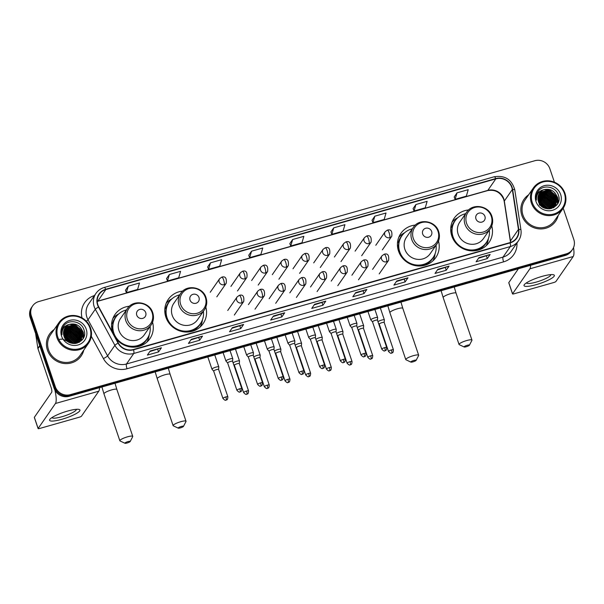 <?xml version="1.0" encoding="UTF-8"?>
<svg xmlns="http://www.w3.org/2000/svg" width="604" height="604" viewBox="0 0 604 604"><rect width="100%" height="100%" fill="white"/><g stroke="black" fill="none" stroke-linecap="round" stroke-linejoin="round"><path stroke-width="0.91" d="M468.659 209.935A21.238 20.174 34.7 0 0 454.148 218.271A21.238 20.174 34.7 0 0 451.8 235.99A21.238 20.174 34.7 0 0 468.923 250.569A21.238 20.174 34.7 0 0 489.051 242.461A21.238 20.174 34.7 0 0 491.762 225.941M415.386 225.058A21.238 20.174 34.7 0 0 400.875 233.393A21.238 20.174 34.7 0 0 398.527 251.113A21.238 20.174 34.7 0 0 415.65 265.692A21.238 20.174 34.7 0 0 435.786 257.583A21.238 20.174 34.7 0 0 438.489 241.064M182.733 291.098A21.238 20.174 34.7 0 0 168.214 299.441A21.238 20.174 34.7 0 0 165.873 317.153A21.238 20.174 34.7 0 0 182.997 331.739A21.238 20.174 34.7 0 0 203.125 323.631A21.238 20.174 34.7 0 0 205.836 307.111M129.46 306.22A21.238 20.174 34.7 0 0 114.949 314.563A21.238 20.174 34.7 0 0 112.601 332.276A21.238 20.174 34.7 0 0 112.744 332.676M115.817 338.346A21.238 20.174 34.7 0 0 149.852 338.753A21.238 20.174 34.7 0 0 152.563 322.234M554.419 182.204L549.851 168.712A12.02 11.416 34.7 0 0 534.857 160.724L38.769 301.555A12.02 11.416 34.7 0 0 32.669 305.881L31.529 307.527A12.02 11.416 34.7 0 0 30.2 317.553L54.149 388.312A12.02 11.416 34.7 0 0 69.143 396.299L565.231 255.469A12.02 11.416 34.7 0 0 571.331 251.143L571.905 250.32A12.02 11.416 34.7 0 1 565.805 254.646A12.02 11.416 34.7 0 0 571.905 250.32L572.471 249.497A12.02 11.416 34.7 0 0 573.8 239.471L563.207 208.191M32.669 305.881A12.02 11.416 34.7 0 0 31.34 315.907L55.289 386.666L54.722 387.489A12.02 11.416 34.7 0 0 69.709 395.477L565.805 254.646L69.709 395.477A12.02 11.416 34.7 0 1 54.722 387.489L30.774 316.73L54.722 387.489L54.149 388.312M32.095 306.704A12.02 11.416 34.7 0 0 30.774 316.73A12.02 11.416 34.7 0 1 32.095 306.704M554.011 206.515A16.029 15.221 34.7 0 0 553.762 205.888A16.029 15.221 34.7 0 1 554.011 206.515M553.641 205.602A16.029 15.221 34.7 0 0 553.045 204.394A16.029 15.221 34.7 0 1 553.641 205.602M552.728 203.835A16.029 15.221 34.7 0 0 552.071 202.816A16.029 15.221 34.7 0 1 552.728 203.835M551.376 201.902A16.029 15.221 34.7 0 0 550.78 201.2A16.029 15.221 34.7 0 1 551.376 201.902M548.825 199.365A16.029 15.221 34.7 0 0 545.918 197.485A16.029 15.221 34.7 0 1 548.825 199.365M543.57 196.511A16.029 15.221 34.7 0 0 540.656 195.832A16.029 15.221 34.7 0 1 543.57 196.511M540.089 195.764A16.029 15.221 34.7 0 0 538.934 195.688A16.029 15.221 34.7 0 1 540.089 195.764M536.858 195.764A16.029 15.221 34.7 0 0 536.314 195.832A16.029 15.221 34.7 0 1 536.858 195.764M79.577 341.192A16.029 15.221 34.7 0 0 79.335 340.565A16.029 15.221 34.7 0 1 79.577 341.192M79.207 340.279A16.029 15.221 34.7 0 0 78.618 339.078A16.029 15.221 34.7 0 1 79.207 340.279M78.301 338.512A16.029 15.221 34.7 0 0 77.644 337.5A16.029 15.221 34.7 0 1 78.301 338.512M76.95 336.579A16.029 15.221 34.7 0 0 76.346 335.877A16.029 15.221 34.7 0 1 76.95 336.579M74.398 334.042A16.029 15.221 34.7 0 0 71.491 332.162A16.029 15.221 34.7 0 1 74.398 334.042M69.143 331.188A16.029 15.221 34.7 0 0 66.221 330.509A16.029 15.221 34.7 0 1 69.143 331.188M65.655 330.441A16.029 15.221 34.7 0 0 64.507 330.365A16.029 15.221 34.7 0 1 65.655 330.441M62.431 330.441A16.029 15.221 34.7 0 0 61.887 330.509A16.029 15.221 34.7 0 1 62.431 330.441M47.422 350.116A19.23 18.271 34.7 0 0 62.937 363.329A19.23 18.271 34.7 0 0 81.162 355.983A19.23 18.271 34.7 0 0 83.797 350.071A19.23 18.271 34.7 0 1 81.162 355.983A19.23 18.271 34.7 0 1 62.937 363.329A19.23 18.271 34.7 0 1 47.422 350.116A19.23 18.271 34.7 0 1 49.551 334.072A19.23 18.271 34.7 0 0 47.422 350.116M521.856 215.439A19.23 18.271 34.7 0 0 537.364 228.652A19.23 18.271 34.7 0 0 555.589 221.306A19.23 18.271 34.7 0 0 558.224 215.394A19.23 18.271 34.7 0 1 555.589 221.306A19.23 18.271 34.7 0 1 537.364 228.652A19.23 18.271 34.7 0 1 521.856 215.439A19.23 18.271 34.7 0 1 523.978 199.396A19.23 18.271 34.7 0 0 521.856 215.439M97.878 304.899A12.82 12.178 -145.3 0 1 99.298 294.201A12.82 12.178 -145.3 0 1 105.798 289.588L495.801 178.875A12.82 12.178 -145.3 0 1 512.313 189.52L518.451 229.414A12.82 12.178 -145.3 0 1 516.518 237.984A12.82 12.178 -145.3 0 1 510.01 242.604L133.446 349.497A12.82 12.178 -145.3 0 1 118.339 342.997L98.762 306.915A12.82 12.178 -145.3 0 1 97.878 304.899M97.584 304.982A13.145 12.48 34.7 0 0 98.49 307.051L118.059 343.125A13.145 12.48 34.7 0 0 133.544 349.799L510.108 242.899A13.145 12.48 34.7 0 0 518.76 229.384L512.622 189.49A13.145 12.48 34.7 0 0 495.703 178.573L105.7 289.286A13.145 12.48 34.7 0 0 97.584 304.982M67.029 331.347A16.029 15.221 -145.3 0 1 77.108 337.968M77.629 338.738A16.029 15.221 -145.3 0 1 78.52 340.324M541.456 196.67A16.029 15.221 -145.3 0 1 551.543 203.291M552.064 204.061A16.029 15.221 -145.3 0 1 552.947 205.647M457.009 192.85L455.129 199.328L466.333 196.141L468.213 189.671L457.009 192.85L454.2 196.957M413.091 208.591L415.914 204.514L414.034 210.992L413.091 208.591M374.827 216.179L372.94 222.657L384.152 219.471L386.031 213.001L374.827 216.179L372.011 220.286M330.909 231.921L333.733 227.851L331.845 234.322L330.909 231.921M125.451 290.245L128.275 286.175L126.387 292.646L125.451 290.245M166.538 278.58L169.362 274.51L167.482 280.981L166.538 278.58M210.456 262.846L208.569 269.316L219.781 266.137L221.66 259.66L210.456 262.846L207.648 266.945M248.727 255.25L251.551 251.181L249.663 257.651L248.727 255.25M292.638 239.516L290.758 245.987L301.962 242.8L303.85 236.33L292.638 239.516L289.829 243.616M54.156 329.535A19.23 18.271 34.7 0 0 49.551 334.072A19.23 18.271 34.7 0 1 54.156 329.535M528.583 194.858A19.23 18.271 34.7 0 0 523.978 199.396L523.978 199.396A19.23 18.271 34.7 0 1 528.583 194.858M55.289 386.666A12.02 11.416 34.7 0 0 70.283 394.654L566.378 253.823A12.02 11.416 34.7 0 0 572.471 249.497M407.964 277.802L405.118 281.917L393.906 285.096L396.76 280.981L407.964 277.802A3.209 0.785 -105.8 0 1 407.851 277.9L396.7 281.064M449.059 266.137L446.205 270.252L435.001 273.431L437.847 269.316L449.059 266.137A3.209 0.785 -105.8 0 1 448.946 266.236L437.794 269.399M490.154 254.473L487.3 258.587L476.095 261.766L478.942 257.651L490.154 254.473A3.209 0.785 -105.8 0 1 490.033 254.571L478.889 257.734M284.688 312.797L281.841 316.911L270.63 320.09L273.484 315.975L284.688 312.797A3.209 0.785 -105.8 0 1 284.575 312.895L273.423 316.058M243.593 324.461L240.747 328.576L229.535 331.755L232.389 327.64L243.593 324.461A3.209 0.785 -105.8 0 1 243.48 324.559L232.336 327.723M202.506 336.126L199.652 340.241L188.448 343.419L191.294 339.312L202.506 336.126A3.209 0.785 -105.8 0 1 202.393 336.224L191.242 339.388M161.411 347.791L158.565 351.906L147.353 355.092L150.207 350.977L161.411 347.791A3.209 0.785 -105.8 0 1 161.298 347.889L150.147 351.052M366.87 289.467L364.023 293.582L352.819 296.76L355.665 292.646L366.87 289.467A3.209 0.785 -105.8 0 1 366.756 289.565L355.613 292.729M325.783 301.132L322.929 305.247L311.724 308.425L314.571 304.31L325.783 301.132A3.209 0.785 -105.8 0 1 325.669 301.23L314.518 304.393M414.034 210.992L425.239 207.806L427.126 201.336L415.914 204.514M249.663 257.651L260.868 254.473L262.755 247.995L251.551 251.181M167.482 280.981L178.686 277.802L180.573 271.324L169.362 274.51M126.387 292.646L137.591 289.467L139.479 282.989L128.275 286.175M331.845 234.322L343.057 231.136L344.937 224.665L333.733 227.851M322.929 305.247L322.053 302.664M314.163 304.907L325.669 301.23M364.023 293.582L363.147 291M355.258 293.242L366.756 289.565M158.565 351.906L157.689 349.323M149.8 351.566L161.298 347.889M199.652 340.241L198.776 337.659M190.887 339.901L202.393 336.224M240.747 328.576L239.871 325.994M231.981 328.236L243.48 324.559M281.841 316.911L280.966 314.329M273.076 316.572L284.575 312.895M487.3 258.587L486.424 256.005M478.534 258.24L490.033 254.571M446.205 270.252L445.329 267.67M437.439 269.913L448.946 266.236M405.118 281.917L404.242 279.335M396.352 281.577L407.851 277.9M290.758 245.987L289.814 243.586M208.569 269.316L207.633 266.915M372.94 222.657L372.004 220.256M455.129 199.328L454.185 196.927M61.91 419.289A16.029 3.08 -18.7 0 1 50.147 419.017A16.029 3.08 -18.7 0 1 67.618 411.06A16.029 3.08 -18.7 0 1 78.709 409.353A16.029 3.08 -18.7 0 1 76.648 413.347A16.029 3.08 -18.7 0 1 61.91 419.289M52.027 417.538A12.82 2.469 161.3 0 0 52.035 417.568A12.82 2.469 161.3 0 0 61.902 416.745A12.82 2.469 161.3 0 0 76.323 409.346A12.82 2.469 161.3 0 0 76.315 409.316M54.851 389.957A16.029 3.941 74.2 0 1 55.455 403.487L38.135 428.485A2.001 0.385 161.3 0 0 38.105 428.598A2.001 0.385 161.3 0 0 39.645 428.47L79.245 417.228A2.001 0.385 161.3 0 0 81.472 416.186L98.792 391.188L55.455 403.487M99.532 387.67A16.029 3.941 74.2 0 1 98.792 391.188M34.42 417.5A2.001 0.385 -18.7 0 1 34.322 417.424A2.001 0.385 -18.7 0 1 34.352 417.311L51.672 392.321A4.009 0.989 -105.8 0 0 51.129 387.564L37.946 348.621A2.001 1.903 -145.3 0 1 37.863 348.297L35.734 334.435A2.001 1.903 -145.3 0 1 35.727 333.876M89.973 328.123A17.229 16.368 34.7 0 0 68.486 316.67A17.229 16.368 34.7 0 0 57.848 337.243A17.229 16.368 34.7 0 0 79.328 348.697A17.229 16.368 34.7 0 0 89.973 328.123M90.577 328.115A18.029 17.131 34.7 0 0 76.036 315.733A18.029 17.131 34.7 0 0 58.943 322.619A18.029 17.131 34.7 0 0 56.957 337.666A18.029 17.131 34.7 0 0 71.499 350.048A18.029 17.131 34.7 0 0 88.584 343.155A18.029 17.131 34.7 0 0 90.577 328.115M82.076 339.984A18.029 17.131 34.7 0 0 81.85 339.395M81.54 338.663A18.029 17.131 34.7 0 0 81.344 338.232M81.246 338.044A18.029 17.131 34.7 0 0 80.838 337.258M80.642 336.919A18.029 17.131 34.7 0 0 79.728 335.499M79.23 334.835A18.029 17.131 34.7 0 0 69.332 328.251M68.599 328.07A18.029 17.131 34.7 0 0 67.097 327.791M66.75 327.745A18.029 17.131 34.7 0 0 65.995 327.662M63.956 327.61A18.029 17.131 34.7 0 0 62.778 327.685L67.406 324.899M58.943 322.619L50.54 334.759A18.029 17.131 34.7 0 0 48.546 349.799A18.029 17.131 34.7 0 0 63.088 362.181A18.029 17.131 34.7 0 0 80.173 355.295L88.584 343.155M64.016 336.224L66.666 336.556L73.975 343.563M63.737 335.25L67.376 335.522L74.654 342.43L74.941 343.54M63.79 335.484L67.195 335.779L74.481 342.687L74.715 343.555M63.571 334.367L68.086 334.495L75.372 341.403L75.794 343.427M63.601 334.578L67.912 334.752L75.19 341.66L75.591 343.472M63.488 333.536L68.803 333.468L76.081 340.377L76.557 343.2M63.503 333.74L68.622 333.725L75.9 340.633L76.376 343.261M63.48 332.759L69.513 332.442L76.791 339.35L77.259 342.921M63.48 332.955L69.339 332.698L76.617 339.607L77.093 342.997M63.533 332.026L70.23 331.407L77.508 338.316L77.908 342.611M63.518 332.208L70.049 331.664L77.327 338.58L77.75 342.695M63.639 331.324L70.94 330.38L78.218 337.289L78.512 342.264M63.609 331.498L70.759 330.637L78.044 337.545L78.361 342.355M63.79 330.66L71.65 329.354L78.935 336.262L79.064 341.887M79.018 342.053L78.882 342.483M63.745 330.826L71.476 329.61L78.754 336.519L78.928 341.985M78.89 342.151L78.769 342.536M63.979 330.026L72.367 328.327L79.645 335.235L79.585 341.487M79.532 341.637L79.35 342.091M63.926 330.184L72.186 328.584L79.464 335.492L79.456 341.592M79.403 341.743L79.23 342.196M64.213 329.422L73.076 327.293L80.355 334.201L80.06 341.056M80.045 341.343A16.429 15.606 34.7 0 0 80 341.207L79.788 341.63M64.152 329.565L72.903 327.549L80.181 334.465L79.947 341.169M79.887 341.313L79.683 341.751M64.485 328.84L73.794 326.266L81.072 333.174L80.506 340.603M80.43 340.747L80.196 341.154M80.121 341.29L79.864 341.683M64.417 328.984L73.612 326.522L80.891 333.431L80.4 340.724M80.324 340.86L80.098 341.275M80.022 341.411L79.683 341.94M64.794 328.282L65.285 327.715L74.503 325.239L81.782 332.147L80.913 340.127M80.83 340.263L78.95 342.445M64.711 328.417L74.322 325.496L81.608 332.404L80.815 340.248M80.732 340.384L79.2 342.317M70.185 324.205A10.019 9.513 34.7 0 0 65.104 327.806A10.019 9.513 34.7 0 0 63.994 336.164C67.618 349.203 88.72 342.815 84.077 330.199C81.827 321.056 68.32 318.648 63.586 326.19C61.902 328.81 61.374 331.679 61.985 334.797C61.751 328.923 64.485 325.397 70.185 324.205C75.983 323.231 80.083 325.533 82.499 331.12L81.283 339.622L80.438 340.679L75.643 343.472M65.051 327.881L65.813 326.945L75.039 324.469L82.318 331.377L81.11 339.878L77.131 343.155M66.599 340.429L69.234 342.347M65.111 338.58L71.438 343.2M65.353 338.95L71.015 343.08M64.424 337.304L65.949 337.583L72.842 343.472M64.56 337.598L65.776 337.84L72.525 343.427M64.1 336.481L66.485 336.813L73.711 343.548M61.578 336.186A13.22 12.563 34.7 0 0 78.067 344.975A13.22 12.563 34.7 0 0 86.236 329.188A13.22 12.563 34.7 0 0 69.747 320.392A13.22 12.563 34.7 0 0 61.578 336.186M59.351 339.335L62.522 339.086M62.688 339.093L70.321 342.838M80.317 327.338L83.314 332.283L83.873 336.904M79.607 328.372L82.786 333.937M82.967 334.692L83.103 338.542M78.897 329.399L82.076 334.963M82.25 335.718L82.438 337.047M78.18 330.426L81.359 335.99M81.54 336.753L81.729 338.074M61.751 331.672L62.136 331.513M63.699 331.022L64.537 330.856M65.262 330.773L71.34 331.77M64.552 331.8L70.63 332.804M70.102 324.431L73.809 324.816L82.74 333.325M82.975 334.216L83.193 338.376M67.248 328.546L70.955 328.931L79.887 337.44M66.538 329.58L70.245 329.958L79.177 338.466M65.821 330.607L69.535 330.984L78.46 339.501M65.111 331.634L68.818 332.011L77.75 340.528M127.059 443.019A2.801 0.536 161.3 0 0 130.2 441.516A2.801 0.536 161.3 0 0 128.056 441.577A2.801 0.536 161.3 0 0 124.99 443.276A2.801 0.536 161.3 0 0 127.059 443.019M124.99 443.276L120.053 440.958A6.81 1.306 -18.7 0 1 119.849 440.754A6.81 1.306 -18.7 0 1 127.512 436.82A6.81 1.306 -18.7 0 1 132.752 436.39A6.81 1.306 -18.7 0 1 132.706 436.677L130.2 441.516M145.723 312.63A4.809 4.568 34.7 0 0 139.728 309.429A4.809 4.568 34.7 0 0 136.753 315.175A4.809 4.568 34.7 0 0 142.748 318.368A4.809 4.568 34.7 0 0 145.723 312.63M127.376 308.584L120.543 318.444A14.421 13.703 34.7 0 0 118.95 330.471A14.421 13.703 34.7 0 0 130.585 340.377A14.421 13.703 34.7 0 0 144.258 334.873L151.091 325.012C153.575 321.237 154.118 317.153 152.744 312.751C149.649 301.857 133.235 299.123 127.376 308.584A14.421 13.703 34.7 0 0 125.783 320.611A14.421 13.703 34.7 0 0 137.418 330.524A14.421 13.703 34.7 0 0 151.091 325.012M126.41 309.98A19.034 18.082 34.7 0 0 115.9 317.055A19.034 18.082 34.7 0 0 113.801 332.925A19.034 18.082 34.7 0 0 129.15 346.001A19.034 18.082 34.7 0 0 147.187 338.731A19.034 18.082 34.7 0 0 150.117 326.409M115.9 317.055L115.621 317.462A19.034 18.082 34.7 0 0 113.514 333.34A19.034 18.082 34.7 0 0 128.863 346.409A19.034 18.082 34.7 0 0 146.9 339.138L147.187 338.731M112.903 331.045A15.024 14.269 34.7 0 0 112.774 332.736M149.158 334.963L149.113 335.348A20.83 19.789 -145.3 0 1 146.946 342.06M111.559 327.089L112.563 326.387M111.574 324.054L112.548 323.185A19.207 18.248 34.7 0 1 116.829 315.839M112.865 318.451A20.83 19.789 -145.3 0 1 118.399 314.065L118.739 313.884M180.332 427.896A2.801 0.536 161.3 0 0 183.473 426.394A2.801 0.536 161.3 0 0 181.328 426.454A2.801 0.536 161.3 0 0 178.263 428.153A2.801 0.536 161.3 0 0 180.332 427.896M178.263 428.153L173.325 425.835A6.81 1.306 -18.7 0 1 173.121 425.631A6.81 1.306 -18.7 0 1 180.785 421.698A6.81 1.306 -18.7 0 1 186.024 421.267A6.81 1.306 -18.7 0 1 185.979 421.554L183.473 426.394M198.995 297.508A4.809 4.568 34.7 0 0 192.993 294.314A4.809 4.568 34.7 0 0 190.026 300.052A4.809 4.568 34.7 0 0 196.021 303.246A4.809 4.568 34.7 0 0 198.995 297.508M180.649 293.461L173.816 303.321A14.421 13.703 34.7 0 0 172.223 315.348A14.421 13.703 34.7 0 0 183.858 325.262A14.421 13.703 34.7 0 0 197.531 319.75L204.356 309.89C206.84 306.115 207.391 302.03 206.009 297.636C202.921 286.734 186.508 284.008 180.649 293.461A14.421 13.703 34.7 0 0 179.056 305.496A14.421 13.703 34.7 0 0 190.69 315.401A14.421 13.703 34.7 0 0 204.356 309.89M179.675 294.858A19.034 18.082 34.7 0 0 169.173 301.932A19.034 18.082 34.7 0 0 167.074 317.802A19.034 18.082 34.7 0 0 182.423 330.879A19.034 18.082 34.7 0 0 200.46 323.608A19.034 18.082 34.7 0 0 203.389 311.286M169.173 301.932L168.886 302.34A19.034 18.082 34.7 0 0 166.787 318.217A19.034 18.082 34.7 0 0 182.136 331.286A19.034 18.082 34.7 0 0 200.173 324.016L200.46 323.608M166.168 315.93A15.024 14.269 34.7 0 0 166.04 317.636M202.431 319.841L202.378 320.226A20.83 19.789 -145.3 0 1 200.211 326.945M164.824 311.966L165.836 311.264M164.839 308.931L165.821 308.063A19.207 18.248 34.7 0 1 170.094 300.716M166.138 303.329A20.83 19.789 -145.3 0 1 171.664 298.942L172.012 298.761M412.985 361.849A2.801 0.536 161.3 0 0 416.126 360.346A2.801 0.536 161.3 0 0 413.989 360.407A2.801 0.536 161.3 0 0 410.916 362.113A2.801 0.536 161.3 0 0 412.985 361.849M410.916 362.113L405.986 359.788A6.81 1.306 -18.7 0 1 405.775 359.591A6.81 1.306 -18.7 0 1 413.438 355.658A6.81 1.306 -18.7 0 1 418.678 355.22A6.81 1.306 -18.7 0 1 418.632 355.507L416.126 360.346M431.649 231.46A4.809 4.568 34.7 0 0 425.654 228.267A4.809 4.568 34.7 0 0 422.679 234.005A4.809 4.568 34.7 0 0 428.681 237.206A4.809 4.568 34.7 0 0 431.649 231.46M413.302 227.414L406.469 237.274A14.421 13.703 34.7 0 0 404.876 249.309A14.421 13.703 34.7 0 0 416.511 259.214A14.421 13.703 34.7 0 0 430.184 253.703L437.017 243.842C439.501 240.075 440.052 235.983 438.67 231.589C435.575 220.694 419.161 217.961 413.302 227.414A14.421 13.703 34.7 0 0 411.709 239.448A14.421 13.703 34.7 0 0 423.344 249.354A14.421 13.703 34.7 0 0 437.017 243.842M412.336 228.818A19.034 18.082 34.7 0 0 401.834 235.885A19.034 18.082 34.7 0 0 399.727 251.762A19.034 18.082 34.7 0 0 415.076 264.831A19.034 18.082 34.7 0 0 433.113 257.561A19.034 18.082 34.7 0 0 436.043 245.247M401.834 235.885L401.547 236.3A19.034 18.082 34.7 0 0 399.44 252.17A19.034 18.082 34.7 0 0 414.789 265.239A19.034 18.082 34.7 0 0 432.834 257.976L433.113 257.561M398.829 249.882A15.024 14.269 34.7 0 0 398.7 251.589M435.084 253.793L435.039 254.178A20.83 19.789 -145.3 0 1 432.872 260.898M397.485 245.919L398.489 245.216M397.5 242.883L398.474 242.015A19.207 18.248 34.7 0 1 402.755 234.669M398.799 237.289A20.83 19.789 -145.3 0 1 404.325 232.895L404.665 232.714M466.258 346.726A2.801 0.536 161.3 0 0 469.399 345.224A2.801 0.536 161.3 0 0 467.254 345.284A2.801 0.536 161.3 0 0 464.189 346.99A2.801 0.536 161.3 0 0 466.258 346.726M464.189 346.99L459.251 344.665A6.81 1.306 -18.7 0 1 459.048 344.469A6.81 1.306 -18.7 0 1 466.711 340.535A6.81 1.306 -18.7 0 1 471.951 340.097A6.81 1.306 -18.7 0 1 471.905 340.384L469.399 345.224M484.921 216.338A4.809 4.568 34.7 0 0 478.927 213.144A4.809 4.568 34.7 0 0 475.952 218.882A4.809 4.568 34.7 0 0 481.947 222.083A4.809 4.568 34.7 0 0 484.921 216.338M466.575 212.291L459.742 222.151A14.421 13.703 34.7 0 0 458.149 234.186A14.421 13.703 34.7 0 0 469.784 244.091A14.421 13.703 34.7 0 0 483.457 238.58L490.289 228.72C492.766 224.952 493.317 220.868 491.935 216.466C488.847 205.571 472.434 202.838 466.575 212.291A14.421 13.703 34.7 0 0 464.982 224.326A14.421 13.703 34.7 0 0 476.616 234.231A14.421 13.703 34.7 0 0 490.289 228.72M465.609 213.695A19.034 18.082 34.7 0 0 455.099 220.762A19.034 18.082 34.7 0 0 453 236.64A19.034 18.082 34.7 0 0 468.349 249.709A19.034 18.082 34.7 0 0 486.386 242.438A19.034 18.082 34.7 0 0 489.316 230.124M455.099 220.762L454.812 221.177A19.034 18.082 34.7 0 0 452.713 237.047A19.034 18.082 34.7 0 0 468.062 250.124A19.034 18.082 34.7 0 0 486.099 242.853L486.386 242.438M452.094 234.76A15.024 14.269 34.7 0 0 451.966 236.466M488.357 238.671L488.311 239.056A20.83 19.789 -145.3 0 1 486.137 245.775M450.75 230.796L451.762 230.094M450.765 227.761L451.747 226.893A19.207 18.248 34.7 0 1 456.02 219.554M452.064 222.166A20.83 19.789 -145.3 0 1 457.59 217.772L457.938 217.591M218.746 367.073A3.609 0.695 161.3 0 0 218.807 366.93A3.609 0.695 161.3 0 0 218.799 366.87A3.609 0.695 161.3 0 0 216.021 367.104A3.609 0.695 161.3 0 0 212.019 368.984A3.609 0.695 161.3 0 0 211.966 369.187A3.609 0.695 161.3 0 0 211.996 369.233L213.68 371.12M218.807 366.93L218.61 369.444A2.605 0.498 161.3 0 0 218.603 369.429A2.605 0.498 161.3 0 0 216.602 369.595A2.605 0.498 161.3 0 0 213.71 370.954A2.605 0.498 161.3 0 0 213.673 371.098A2.605 0.498 161.3 0 0 213.695 371.135M239.441 361.2A3.609 0.695 161.3 0 0 239.501 361.056A3.609 0.695 161.3 0 0 239.494 360.996A3.609 0.695 161.3 0 0 236.715 361.23A3.609 0.695 161.3 0 0 233.084 362.77M239.305 363.593A2.605 0.498 161.3 0 0 239.297 363.555A2.605 0.498 161.3 0 0 237.297 363.721A2.605 0.498 161.3 0 0 234.405 365.08A2.605 0.498 161.3 0 0 234.367 365.224A2.605 0.498 161.3 0 0 234.39 365.261M260.135 355.326A3.609 0.695 161.3 0 0 260.196 355.182A3.609 0.695 161.3 0 0 260.188 355.122A3.609 0.695 161.3 0 0 257.417 355.356A3.609 0.695 161.3 0 0 253.778 356.896M259.999 357.719A2.605 0.498 161.3 0 0 259.999 357.681A2.605 0.498 161.3 0 0 257.991 357.847A2.605 0.498 161.3 0 0 255.099 359.199A2.605 0.498 161.3 0 0 255.062 359.35A2.605 0.498 161.3 0 0 255.084 359.38L254.337 358.549M280.83 349.452A3.609 0.695 161.3 0 0 280.89 349.301A3.609 0.695 161.3 0 0 280.883 349.248A3.609 0.695 161.3 0 0 278.112 349.474A3.609 0.695 161.3 0 0 274.473 351.022M280.89 349.301L280.701 351.822A2.605 0.498 161.3 0 0 280.694 351.8A2.605 0.498 161.3 0 0 278.686 351.966A2.605 0.498 161.3 0 0 275.794 353.325A2.605 0.498 161.3 0 0 275.756 353.476A2.605 0.498 161.3 0 0 275.779 353.506L275.031 352.676M301.524 343.57A3.609 0.695 161.3 0 0 301.585 343.427A3.609 0.695 161.3 0 0 301.577 343.374A3.609 0.695 161.3 0 0 298.806 343.601A3.609 0.695 161.3 0 0 295.167 345.148M301.388 345.971A2.605 0.498 161.3 0 0 301.388 345.926A2.605 0.498 161.3 0 0 299.38 346.092A2.605 0.498 161.3 0 0 296.488 347.451A2.605 0.498 161.3 0 0 296.451 347.594A2.605 0.498 161.3 0 0 296.473 347.632M322.219 337.696A3.609 0.695 161.3 0 0 322.279 337.553A3.609 0.695 161.3 0 0 322.272 337.5A3.609 0.695 161.3 0 0 319.501 337.727A3.609 0.695 161.3 0 0 315.862 339.274M322.279 337.553L322.091 340.075A2.605 0.498 161.3 0 0 322.083 340.052A2.605 0.498 161.3 0 0 320.082 340.218A2.605 0.498 161.3 0 0 317.191 341.577A2.605 0.498 161.3 0 0 317.145 341.721A2.605 0.498 161.3 0 0 317.168 341.758M342.913 331.822A3.609 0.695 161.3 0 0 342.974 331.679A3.609 0.695 161.3 0 0 342.974 331.619A3.609 0.695 161.3 0 0 340.195 331.853A3.609 0.695 161.3 0 0 336.564 333.393M342.974 331.679L342.785 334.201A2.605 0.498 161.3 0 0 342.778 334.178A2.605 0.498 161.3 0 0 340.777 334.344A2.605 0.498 161.3 0 0 337.885 335.703A2.605 0.498 161.3 0 0 337.847 335.847A2.605 0.498 161.3 0 0 337.863 335.884M363.616 325.949A3.609 0.695 161.3 0 0 363.676 325.805A3.609 0.695 161.3 0 0 363.668 325.745A3.609 0.695 161.3 0 0 360.89 325.979A3.609 0.695 161.3 0 0 357.258 327.519M363.48 328.342A2.605 0.498 161.3 0 0 363.472 328.304A2.605 0.498 161.3 0 0 361.471 328.47A2.605 0.498 161.3 0 0 358.58 329.829A2.605 0.498 161.3 0 0 358.542 329.973A2.605 0.498 161.3 0 0 358.565 330.011L357.817 329.172M384.31 320.075A3.609 0.695 161.3 0 0 384.37 319.931A3.609 0.695 161.3 0 0 384.363 319.871A3.609 0.695 161.3 0 0 381.585 320.105A3.609 0.695 161.3 0 0 377.953 321.645M384.37 319.931L384.174 322.445A2.605 0.498 161.3 0 0 384.167 322.43A2.605 0.498 161.3 0 0 382.166 322.596A2.605 0.498 161.3 0 0 379.274 323.955A2.605 0.498 161.3 0 0 379.237 324.099A2.605 0.498 161.3 0 0 379.259 324.137M232.714 358.912A3.609 0.695 161.3 0 0 232.774 358.768A3.609 0.695 161.3 0 0 232.767 358.708A3.609 0.695 161.3 0 0 229.558 359.07A3.609 0.695 161.3 0 0 225.987 360.822A3.609 0.695 161.3 0 0 225.934 361.018A3.609 0.695 161.3 0 0 225.964 361.071L227.648 362.951M232.578 361.305A2.605 0.498 161.3 0 0 232.57 361.267A2.605 0.498 161.3 0 0 230.569 361.434A2.605 0.498 161.3 0 0 227.678 362.793A2.605 0.498 161.3 0 0 227.64 362.936A2.605 0.498 161.3 0 0 227.663 362.974M253.408 353.038A3.609 0.695 161.3 0 0 253.469 352.895A3.609 0.695 161.3 0 0 253.461 352.834A3.609 0.695 161.3 0 0 250.26 353.189A3.609 0.695 161.3 0 0 246.681 354.948A3.609 0.695 161.3 0 0 246.628 355.144A3.609 0.695 161.3 0 0 246.659 355.197L248.342 357.077A2.605 0.498 161.3 0 1 248.335 357.062A2.605 0.498 161.3 0 1 248.372 356.911A2.605 0.498 161.3 0 1 251.264 355.56A2.605 0.498 161.3 0 1 253.265 355.386A2.605 0.498 161.3 0 1 253.272 355.431L253.469 352.895M274.103 347.164A3.609 0.695 161.3 0 0 274.163 347.013A3.609 0.695 161.3 0 0 274.156 346.96A3.609 0.695 161.3 0 0 270.954 347.315A3.609 0.695 161.3 0 0 267.376 349.067A3.609 0.695 161.3 0 0 267.323 349.271A3.609 0.695 161.3 0 0 267.353 349.323L269.037 351.203A2.605 0.498 161.3 0 0 269.052 351.218M273.967 349.557A2.605 0.498 161.3 0 0 273.967 349.512A2.605 0.498 161.3 0 0 271.959 349.678A2.605 0.498 161.3 0 0 269.067 351.037A2.605 0.498 161.3 0 0 269.029 351.188L278.285 378.519C281.524 381.902 281.124 379.614 281.464 380.188A2.605 0.642 74.2 0 0 281.57 380.105A2.605 0.642 -105.8 0 0 281.215 377.017A2.605 0.498 161.3 0 0 278.285 378.519M294.797 341.283A3.609 0.695 161.3 0 0 294.858 341.139A3.609 0.695 161.3 0 0 294.85 341.086A3.609 0.695 161.3 0 0 291.649 341.441A3.609 0.695 161.3 0 0 288.078 343.193A3.609 0.695 161.3 0 0 288.017 343.397A3.609 0.695 161.3 0 0 288.048 343.45L289.731 345.329A2.605 0.498 161.3 0 1 289.724 345.307A2.605 0.498 161.3 0 1 289.761 345.163A2.605 0.498 161.3 0 1 292.653 343.804A2.605 0.498 161.3 0 1 294.661 343.638A2.605 0.498 161.3 0 1 294.661 343.684L294.858 341.139M315.492 335.409A3.609 0.695 161.3 0 0 315.552 335.265A3.609 0.695 161.3 0 0 315.545 335.212A3.609 0.695 161.3 0 0 312.344 335.567A3.609 0.695 161.3 0 0 308.772 337.319A3.609 0.695 161.3 0 0 308.719 337.523A3.609 0.695 161.3 0 0 308.742 337.568L310.426 339.456A2.605 0.498 161.3 0 0 310.441 339.471M315.363 337.81A2.605 0.498 161.3 0 0 315.356 337.764A2.605 0.498 161.3 0 0 313.348 337.93A2.605 0.498 161.3 0 0 310.464 339.289A2.605 0.498 161.3 0 0 310.418 339.433L319.675 366.771C322.913 370.154 322.513 367.866 322.853 368.44A2.605 0.642 74.2 0 0 322.959 368.357A2.605 0.642 -105.8 0 0 322.604 365.269A2.605 0.498 161.3 0 0 319.675 366.771M336.186 329.535A3.609 0.695 161.3 0 0 336.247 329.391A3.609 0.695 161.3 0 0 336.239 329.331A3.609 0.695 161.3 0 0 333.038 329.693A3.609 0.695 161.3 0 0 329.467 331.445A3.609 0.695 161.3 0 0 329.414 331.649A3.609 0.695 161.3 0 0 329.444 331.694L331.12 333.582M336.058 331.928A2.605 0.498 161.3 0 0 336.05 331.89A2.605 0.498 161.3 0 0 334.05 332.057A2.605 0.498 161.3 0 0 331.158 333.416A2.605 0.498 161.3 0 0 331.12 333.559A2.605 0.498 161.3 0 0 331.135 333.597M356.889 323.661A3.609 0.695 161.3 0 0 356.949 323.517A3.609 0.695 161.3 0 0 356.941 323.457A3.609 0.695 161.3 0 0 353.733 323.82A3.609 0.695 161.3 0 0 350.161 325.571A3.609 0.695 161.3 0 0 350.109 325.775A3.609 0.695 161.3 0 0 350.139 325.82L351.822 327.708A2.605 0.498 161.3 0 1 351.815 327.685A2.605 0.498 161.3 0 1 351.853 327.542A2.605 0.498 161.3 0 1 354.744 326.183A2.605 0.498 161.3 0 1 356.745 326.017A2.605 0.498 161.3 0 1 356.753 326.054L356.949 323.517M377.583 317.787A3.609 0.695 161.3 0 0 377.643 317.644A3.609 0.695 161.3 0 0 377.636 317.583A3.609 0.695 161.3 0 0 374.427 317.946A3.609 0.695 161.3 0 0 370.856 319.697A3.609 0.695 161.3 0 0 370.803 319.894A3.609 0.695 161.3 0 0 370.833 319.946L372.517 321.826A2.605 0.498 161.3 0 0 372.532 321.849M377.447 320.18A2.605 0.498 161.3 0 0 377.44 320.143A2.605 0.498 161.3 0 0 375.439 320.309A2.605 0.498 161.3 0 0 372.547 321.668A2.605 0.498 161.3 0 0 372.509 321.811L381.758 349.142C385.005 352.532 384.597 350.244 384.937 350.818A2.605 0.642 74.2 0 0 385.05 350.728A2.605 0.642 -105.8 0 0 384.688 347.64A2.605 0.498 161.3 0 0 381.758 349.142M536.344 284.612A16.029 3.08 -18.7 0 1 524.582 284.341A16.029 3.08 -18.7 0 1 542.045 276.383A16.029 3.08 -18.7 0 1 553.136 274.677A16.029 3.08 -18.7 0 1 551.074 278.663A16.029 3.08 -18.7 0 1 536.344 284.612M526.454 282.853A12.82 2.469 161.3 0 0 526.469 282.891A12.82 2.469 161.3 0 0 536.329 282.068A12.82 2.469 161.3 0 0 550.757 274.669A12.82 2.469 161.3 0 0 550.742 274.639M530.629 265.299A16.029 3.941 74.2 0 1 529.882 268.81L512.562 293.808A2.001 0.385 161.3 0 0 512.532 293.922A2.001 0.385 161.3 0 0 514.079 293.793L553.672 282.551A2.001 0.385 161.3 0 0 555.899 281.509L573.219 256.511L529.882 268.81M573.528 247.587A16.029 3.941 74.2 0 1 573.219 256.511M508.847 282.815A2.001 0.385 -18.7 0 1 508.757 282.748A2.001 0.385 -18.7 0 1 508.787 282.634L518.391 268.772M564.4 193.446A17.229 16.368 34.7 0 0 542.913 181.993A17.229 16.368 34.7 0 0 532.275 202.567A17.229 16.368 34.7 0 0 553.755 214.02A17.229 16.368 34.7 0 0 564.4 193.446M565.004 193.439A18.029 17.131 34.7 0 0 550.463 181.057A18.029 17.131 34.7 0 0 533.377 187.942A18.029 17.131 34.7 0 0 531.384 202.982A18.029 17.131 34.7 0 0 545.925 215.364A18.029 17.131 34.7 0 0 563.011 208.478A18.029 17.131 34.7 0 0 565.004 193.439M556.503 205.307A18.029 17.131 34.7 0 0 556.276 204.718M555.967 203.986A18.029 17.131 34.7 0 0 555.771 203.556M555.68 203.367A18.029 17.131 34.7 0 0 555.265 202.582M555.068 202.234A18.029 17.131 34.7 0 0 554.155 200.822M553.657 200.158A18.029 17.131 34.7 0 0 543.766 193.574M543.026 193.393A18.029 17.131 34.7 0 0 541.524 193.114M541.176 193.061A18.029 17.131 34.7 0 0 540.421 192.986M538.383 192.933A18.029 17.131 34.7 0 0 537.213 193.008M533.377 187.942L524.967 200.083A18.029 17.131 34.7 0 0 522.973 215.122A18.029 17.131 34.7 0 0 537.515 227.504A18.029 17.131 34.7 0 0 554.6 220.619L563.011 208.478M538.443 201.54L541.093 201.872L548.402 208.886M538.164 200.573L541.803 200.845L549.081 207.753L549.376 208.863M538.224 200.807L541.629 201.102L548.908 208.01L549.142 208.871M537.998 199.69L542.52 199.818L549.799 206.727L550.229 208.75M538.028 199.901L542.339 200.075L549.617 206.983L550.025 208.795M537.922 198.859L543.23 198.792L550.508 205.7L550.991 208.523M537.93 199.063L543.049 199.048L550.335 205.956L550.803 208.584M537.907 198.082L543.94 197.757L551.226 204.673L551.694 208.244M537.907 198.271L543.766 198.021L551.044 204.93L551.52 208.32M537.96 197.349L544.657 196.73L551.935 203.639L552.335 207.935M537.945 197.531L544.476 196.987L551.754 203.895L552.184 208.01M538.066 196.647L545.367 195.704L552.645 202.612L552.939 207.587M538.036 196.821L545.193 195.96L552.471 202.868L552.796 207.678M538.217 195.983L546.084 194.677L553.362 201.585L553.498 207.21M553.453 207.368L553.309 207.806M538.172 196.149L545.903 194.933L553.181 201.842L553.362 207.308M553.317 207.466L553.204 207.859M538.406 195.349L546.794 193.65L554.072 200.558L554.011 206.81M553.959 206.961L553.777 207.406M538.353 195.507L546.612 193.907L553.898 200.815L553.883 206.915M553.83 207.066L553.664 207.519M538.64 194.737L547.503 192.616L554.789 199.524L554.487 206.379M554.472 206.666A16.429 15.606 34.7 0 0 554.427 206.53L554.223 206.953M538.579 194.888L547.33 192.872L554.608 199.781L554.374 206.493M554.313 206.636L554.11 207.074M538.911 194.163L548.221 191.589L555.499 198.497L554.933 205.926M554.857 206.07L554.631 206.477M554.751 206.183L553.959 207.451M538.844 194.299L548.039 191.845L555.318 198.754L554.827 206.039M554.449 206.734L553.989 207.436M539.221 193.605L539.712 193.038L548.93 190.562L556.209 197.47L555.34 205.451M555.257 205.579L553.385 207.768M539.138 193.741L548.757 190.819L556.035 197.727L555.242 205.571M555.159 205.707L553.626 207.64M544.612 189.528A10.019 9.513 34.7 0 0 539.531 193.129A10.019 9.513 34.7 0 0 538.421 201.487C542.045 214.526 563.147 208.138 558.511 195.522C556.254 186.379 542.747 183.971 538.013 191.513C536.329 194.133 535.801 197.002 536.412 200.12C536.178 194.246 538.911 190.713 544.612 189.528C550.41 188.554 554.517 190.856 556.926 196.443L555.71 204.945L554.865 206.002L550.07 208.788M539.478 193.204L540.248 192.268L549.466 189.792L556.745 196.7L555.537 205.201L551.565 208.478M541.025 205.753L543.66 207.67M539.538 203.895L545.865 208.523M539.78 204.273L545.442 208.403M538.851 202.627L540.376 202.906L547.269 208.795M538.995 202.921L540.202 203.163L546.952 208.75M538.526 201.804L540.912 202.129L548.138 208.871M536.012 201.509A13.22 12.563 34.7 0 0 552.494 210.298A13.22 12.563 34.7 0 0 560.663 194.511A13.22 12.563 34.7 0 0 544.174 185.715A13.22 12.563 34.7 0 0 536.012 201.509M539.244 204.801L544.755 208.161M554.751 192.661L557.741 197.606L558.3 202.227M554.034 193.695L557.213 199.252M557.394 200.015L557.53 203.865M553.324 194.722L556.503 200.286M556.677 201.041L556.865 202.37M552.607 195.749L555.793 201.313M555.967 202.068L556.156 203.397M536.186 196.995L536.563 196.836M538.126 196.345L538.972 196.179M539.689 196.089L545.774 197.093M538.979 197.123L545.057 198.127M537.198 192.986L541.833 190.222M544.529 189.754L548.236 190.132L557.167 198.648M557.409 199.531L557.62 203.699M541.675 193.869L545.389 194.246L554.313 202.763M540.965 194.903L544.672 195.281L553.604 203.79M540.248 195.93L543.962 196.308L552.886 204.816M539.538 196.957L543.245 197.334L552.177 205.851M69.143 396.299L70.283 394.654M30.2 317.553L31.34 315.907M565.231 255.469L566.378 253.823M512.313 189.52L504.325 201.041A12.82 12.178 34.7 0 0 503.811 198.92A12.82 12.178 34.7 0 0 487.821 190.396L97.818 301.109A12.82 12.178 34.7 0 0 97.221 301.29M510.606 242.415A12.82 12.178 34.7 0 0 510.471 240.936L504.325 201.041A7.21 1.676 171.3 0 0 504.219 201.419L503.706 199.32C500.422 192.178 495.023 189.286 487.519 190.63A7.21 1.774 -105.8 0 0 487.821 190.396L495.801 178.875M105.798 289.588L97.818 301.109A7.21 1.774 -105.8 0 1 97.516 301.343L97.229 301.426M516.956 242.974A20.03 19.034 -145.3 0 1 503.585 261.857L127.021 368.75A4.009 0.989 -105.8 0 1 126.47 364.001L133.771 353.468A16.029 15.221 -145.3 0 1 114.888 345.337L95.311 309.256A16.029 15.221 -145.3 0 1 94.209 306.734A16.029 15.221 -145.3 0 1 95.976 293.363L88.682 303.895A16.029 15.221 34.7 0 0 86.908 317.266A16.029 15.221 34.7 0 0 88.01 319.788L107.588 355.869A16.029 15.221 34.7 0 0 126.47 364.001L503.034 257.1A16.029 15.221 34.7 0 0 511.165 251.332L518.466 240.8A16.029 15.221 -145.3 0 1 510.335 246.568L133.771 353.468A4.009 0.989 -105.8 0 0 133.544 349.799M98.49 307.051A4.009 0.589 -28.5 0 0 95.311 309.256L88.01 319.788A4.009 0.589 151.5 0 1 86.281 321.147M510.108 242.899A4.009 0.989 74.2 0 1 510.335 246.568L503.034 257.1A4.009 0.989 -105.8 0 0 503.585 261.857M518.76 229.384A4.009 0.929 -8.7 0 1 520.942 229.867L514.804 189.973C511.837 179.524 504.989 175.115 494.276 176.753L104.273 287.466A4.009 0.989 74.2 0 1 105.7 289.286M127.021 368.75A20.03 19.034 -145.3 0 1 103.42 358.587A4.009 0.589 151.5 0 0 107.588 355.869L114.888 345.337A4.009 0.589 -28.5 0 1 118.059 343.125M512.622 189.49A4.009 0.929 -8.7 0 1 514.804 189.973M495.703 178.573A4.009 0.989 -105.8 0 0 494.276 176.753M103.42 358.587L91.317 336.285M82.023 317.878A20.03 19.034 -145.3 0 1 94.473 295.537M518.451 229.414L510.471 240.936A7.21 1.676 171.3 0 0 510.357 241.313L504.219 201.419M39.811 345.933L37.946 348.621M34.352 417.311L38.135 428.485M37.863 348.297L39.705 345.631M79.532 341.358A16.029 15.221 34.7 0 0 79.305 340.769M79.192 340.497A16.029 15.221 34.7 0 0 78.656 339.373M78.369 338.852A16.029 15.221 34.7 0 0 77.984 338.225M77.448 337.432A16.029 15.221 34.7 0 0 76.7 336.466M75.379 335.061A16.029 15.221 34.7 0 0 70.207 331.709M68.494 331.113A16.029 15.221 34.7 0 0 66.863 330.728M65.391 330.531A16.029 15.221 34.7 0 0 64.318 330.471M62.393 330.539A16.029 15.221 34.7 0 0 61.872 330.599M79.97 341.117A16.429 15.606 34.7 0 0 79.819 340.724M79.743 340.543A16.429 15.606 34.7 0 0 79.403 339.773M79.237 339.425A16.429 15.606 34.7 0 0 78.407 337.961M77.946 337.258A16.429 15.606 34.7 0 0 75.387 334.382M70.374 331.234A16.429 15.606 34.7 0 0 67.452 330.335M66.704 330.199A16.429 15.606 34.7 0 0 65.232 330.018M64.9 329.995A16.429 15.606 34.7 0 0 64.469 329.98M115.024 383.276L116.866 389.467A6.81 1.306 161.3 0 0 111.627 389.897A6.81 1.306 161.3 0 0 103.963 393.831L119.849 440.754M152.095 312.562A13.25 12.586 34.7 0 0 135.568 303.752A13.25 12.586 34.7 0 0 127.384 319.576A13.25 12.586 34.7 0 0 143.903 328.387A13.25 12.586 34.7 0 0 152.095 312.562M136.7 346.923A19.207 18.248 34.7 0 0 148.003 337.44M168.29 368.153L170.139 374.344A6.81 1.306 161.3 0 0 164.9 374.774A6.81 1.306 161.3 0 0 157.236 378.708L173.121 425.631M205.36 297.44A13.25 12.586 34.7 0 0 188.841 288.629A13.25 12.586 34.7 0 0 180.656 304.454A13.25 12.586 34.7 0 0 197.176 313.265A13.25 12.586 34.7 0 0 205.36 297.44M189.973 331.8A19.207 18.248 34.7 0 0 201.268 322.317M400.95 302.106L402.793 308.297A6.81 1.306 161.3 0 0 397.553 308.735A6.81 1.306 161.3 0 0 389.89 312.661L405.775 359.591M438.021 231.392A13.25 12.586 34.7 0 0 421.494 222.589A13.25 12.586 34.7 0 0 413.31 238.406A13.25 12.586 34.7 0 0 429.829 247.217A13.25 12.586 34.7 0 0 438.021 231.392M422.626 265.752A19.207 18.248 34.7 0 0 433.929 256.27M454.216 286.991L456.065 293.174A6.81 1.306 161.3 0 0 450.826 293.612A6.81 1.306 161.3 0 0 443.162 297.538L459.048 344.469M491.286 216.27A13.25 12.586 34.7 0 0 474.767 207.466A13.25 12.586 34.7 0 0 466.582 223.284A13.25 12.586 34.7 0 0 483.102 232.095A13.25 12.586 34.7 0 0 491.286 216.27M475.899 250.63A19.207 18.248 34.7 0 0 487.194 241.155M210.222 292.276L219.629 278.701A4.009 3.805 34.7 0 0 224.182 284.703A4.009 0.989 -105.8 0 0 223.631 279.954A4.009 0.989 74.2 0 0 221.827 277.123C225.352 276.081 226.817 278.127 226.213 283.261A4.009 3.805 34.7 0 1 224.182 284.703M225.851 396.926A2.605 0.498 161.3 0 0 222.921 398.436C226.168 401.819 225.76 399.531 226.1 400.105A2.605 0.642 74.2 0 0 226.213 400.022A2.605 0.642 -105.8 0 0 225.851 396.926A2.605 0.498 161.3 0 1 227.859 396.76L218.603 369.429M230.917 286.402L240.324 272.827A4.009 3.805 34.7 0 0 244.877 278.829A4.009 0.989 -105.8 0 0 244.326 274.08A4.009 0.989 74.2 0 0 242.521 271.249C246.047 270.207 247.512 272.253 246.908 277.387A4.009 3.805 34.7 0 1 244.877 278.829M246.553 391.052A2.605 0.498 161.3 0 0 243.616 392.555C246.862 395.945 246.455 393.657 246.794 394.231A2.605 0.642 74.2 0 0 246.908 394.14A2.605 0.642 -105.8 0 0 246.553 391.052A2.605 0.498 161.3 0 1 248.554 390.886L239.297 363.555L239.501 361.056M251.611 280.528L261.019 266.945A4.009 3.805 34.7 0 0 265.571 272.955A4.009 0.989 -105.8 0 0 265.02 268.199A4.009 0.989 74.2 0 0 263.216 265.375C266.742 264.333 268.206 266.379 267.602 271.513A4.009 3.805 34.7 0 1 265.571 272.955M267.247 385.178A2.605 0.498 161.3 0 0 264.318 386.681C267.557 390.063 267.157 387.783 267.489 388.357A2.605 0.642 74.2 0 0 267.602 388.266A2.605 0.642 -105.8 0 0 267.247 385.178A2.605 0.498 161.3 0 1 269.248 385.012L259.999 357.681L260.196 355.182M272.306 274.654L281.713 261.071A4.009 3.805 34.7 0 0 286.266 267.081A4.009 0.989 -105.8 0 0 285.722 262.325A4.009 0.989 74.2 0 0 283.91 259.501C287.436 258.459 288.901 260.505 288.297 265.639A4.009 3.805 34.7 0 1 286.266 267.081M287.942 379.304A2.605 0.498 161.3 0 0 285.012 380.807C288.251 384.189 287.851 381.902 288.191 382.475A2.605 0.642 74.2 0 0 288.297 382.392A2.605 0.642 -105.8 0 0 287.942 379.304A2.605 0.498 161.3 0 1 289.943 379.138L280.694 351.8M293 268.78L302.408 255.198A4.009 3.805 34.7 0 0 306.96 261.207A4.009 0.989 -105.8 0 0 306.417 256.451A4.009 0.989 74.2 0 0 304.605 253.627C308.131 252.585 309.595 254.631 308.999 259.765A4.009 3.805 34.7 0 1 306.96 261.207M308.636 373.431A2.605 0.498 161.3 0 0 305.707 374.933C308.946 378.315 308.546 376.028 308.886 376.602A2.605 0.642 74.2 0 0 308.991 376.519A2.605 0.642 -105.8 0 0 308.636 373.431A2.605 0.498 161.3 0 1 310.637 373.264L301.388 345.926L301.585 343.427M313.695 262.899L323.102 249.324A4.009 3.805 34.7 0 0 327.655 255.333A4.009 0.989 -105.8 0 0 327.111 250.577A4.009 0.989 74.2 0 0 325.307 247.753C328.833 246.711 330.29 248.75 329.693 253.884A4.009 3.805 34.7 0 1 327.655 255.333M329.331 367.557A2.605 0.498 161.3 0 0 326.402 369.059C329.641 372.442 329.24 370.154 329.58 370.728A2.605 0.642 74.2 0 0 329.686 370.645A2.605 0.642 -105.8 0 0 329.331 367.557A2.605 0.498 161.3 0 1 331.332 367.391L322.083 340.052M334.389 257.025L343.797 243.45A4.009 3.805 34.7 0 0 348.357 249.452A4.009 0.989 -105.8 0 0 347.806 244.703A4.009 0.989 74.2 0 0 346.001 241.879C349.527 240.83 350.984 242.876 350.388 248.01A4.009 3.805 34.7 0 1 348.357 249.452M350.026 361.683A2.605 0.498 161.3 0 0 347.096 363.185C350.335 366.568 349.935 364.28 350.275 364.854A2.605 0.642 74.2 0 0 350.38 364.771A2.605 0.642 -105.8 0 0 350.026 361.683A2.605 0.498 161.3 0 1 352.034 361.517L342.778 334.178M355.092 251.151L364.499 237.576A4.009 3.805 34.7 0 0 369.052 243.578A4.009 0.989 -105.8 0 0 368.5 238.829A4.009 0.989 74.2 0 0 366.696 235.998C370.222 234.956 371.687 237.002 371.082 242.136A4.009 3.805 34.7 0 1 369.052 243.578M370.72 355.801A2.605 0.498 161.3 0 0 367.791 357.311C371.037 360.694 370.63 358.406 370.969 358.98A2.605 0.642 74.2 0 0 371.075 358.897A2.605 0.642 -105.8 0 0 370.72 355.801A2.605 0.498 161.3 0 1 372.728 355.635L363.472 328.304M375.786 245.277L385.193 231.702A4.009 3.805 34.7 0 0 389.746 237.704A4.009 0.989 -105.8 0 0 389.195 232.955A4.009 0.989 74.2 0 0 387.391 230.124C390.916 229.082 392.381 231.128 391.777 236.262A4.009 3.805 34.7 0 1 389.746 237.704M391.415 349.927A2.605 0.498 161.3 0 0 388.485 351.43C391.732 354.82 391.324 352.532 391.664 353.106A2.605 0.642 74.2 0 0 391.777 353.023A2.605 0.642 -105.8 0 0 391.415 349.927A2.605 0.498 161.3 0 1 393.423 349.761L384.167 322.43M239.818 388.765A2.605 0.498 161.3 0 0 236.889 390.267C240.135 393.657 239.728 391.369 240.067 391.943A2.605 0.642 74.2 0 0 240.181 391.853A2.605 0.642 -105.8 0 0 239.818 388.765A2.605 0.498 161.3 0 1 241.827 388.599L232.57 361.267L232.774 358.768M227.731 310.494L237.138 296.911A4.009 3.805 34.7 0 0 241.691 302.921A4.009 0.989 -105.8 0 0 241.139 298.165A4.009 0.989 74.2 0 0 239.335 295.341C242.861 294.299 244.326 296.345 243.722 301.479A4.009 3.805 34.7 0 1 241.691 302.921M260.52 382.891A2.605 0.498 161.3 0 0 257.591 384.393C260.83 387.776 260.422 385.495 260.762 386.069A2.605 0.642 74.2 0 0 260.875 385.979A2.605 0.642 -105.8 0 0 260.52 382.891A2.605 0.498 161.3 0 1 262.521 382.725L253.265 355.386M248.425 304.62L257.832 291.037A4.009 3.805 34.7 0 0 262.385 297.047A4.009 0.989 -105.8 0 0 261.834 292.291A4.009 0.989 74.2 0 0 260.03 289.467C263.555 288.425 265.02 290.471 264.416 295.605A4.009 3.805 34.7 0 1 262.385 297.047M269.12 298.738L278.527 285.163A4.009 3.805 34.7 0 0 283.08 291.173A4.009 0.989 -105.8 0 0 282.529 286.417A4.009 0.989 74.2 0 0 280.724 283.593C284.25 282.551 285.715 284.597 285.111 289.731A4.009 3.805 34.7 0 1 283.08 291.173M274.163 347.013L273.967 349.535L283.216 376.851A2.605 0.498 161.3 0 0 281.215 377.017M301.909 371.143A2.605 0.498 161.3 0 0 298.98 372.645C302.219 376.028 301.819 373.74 302.159 374.314A2.605 0.642 74.2 0 0 302.264 374.231A2.605 0.642 -105.8 0 0 301.909 371.143A2.605 0.498 161.3 0 1 303.91 370.977L294.661 343.638M289.814 292.864L299.222 279.29A4.009 3.805 34.7 0 0 303.774 285.299A4.009 0.989 -105.8 0 0 303.231 280.543A4.009 0.989 74.2 0 0 301.419 277.719C304.945 276.677 306.409 278.716 305.805 283.85A4.009 3.805 34.7 0 1 303.774 285.299M310.509 286.991L319.916 273.416A4.009 3.805 34.7 0 0 324.469 279.418A4.009 0.989 -105.8 0 0 323.925 274.669A4.009 0.989 74.2 0 0 322.113 271.845C325.639 270.796 327.104 272.842 326.5 277.976A4.009 3.805 34.7 0 1 324.469 279.418M315.356 337.764L324.605 365.103A2.605 0.498 161.3 0 0 322.604 365.269M343.298 359.395A2.605 0.498 161.3 0 0 340.369 360.898C343.608 364.28 343.208 361.992 343.548 362.566A2.605 0.642 74.2 0 0 343.653 362.483A2.605 0.642 -105.8 0 0 343.298 359.395A2.605 0.498 161.3 0 1 345.299 359.229L336.05 331.89L336.247 329.391M331.203 281.117L340.611 267.542A4.009 3.805 34.7 0 0 345.163 273.544A4.009 0.989 -105.8 0 0 344.62 268.795A4.009 0.989 74.2 0 0 342.808 265.964C346.334 264.922 347.798 266.968 347.202 272.102A4.009 3.805 34.7 0 1 345.163 273.544M363.993 353.514A2.605 0.498 161.3 0 0 361.064 355.024C364.31 358.406 363.902 356.118 364.242 356.692A2.605 0.642 74.2 0 0 364.348 356.609A2.605 0.642 -105.8 0 0 363.993 353.514A2.605 0.498 161.3 0 1 366.001 353.348L356.745 326.017M351.898 275.243L361.305 261.668A4.009 3.805 34.7 0 0 365.858 267.67A4.009 0.989 -105.8 0 0 365.314 262.921A4.009 0.989 74.2 0 0 363.51 260.09C367.036 259.048 368.493 261.094 367.896 266.228A4.009 3.805 34.7 0 1 365.858 267.67M372.593 269.369L382 255.786A4.009 3.805 34.7 0 0 386.56 261.796A4.009 0.989 -105.8 0 0 386.009 257.04A4.009 0.989 74.2 0 0 384.204 254.216C387.73 253.174 389.187 255.22 388.591 260.354A4.009 3.805 34.7 0 1 386.56 261.796M377.44 320.143L386.696 347.474A2.605 0.498 161.3 0 0 384.688 347.64M508.787 282.634L512.562 293.808M553.959 206.681A16.029 15.221 34.7 0 0 553.732 206.092M553.619 205.821A16.029 15.221 34.7 0 0 553.083 204.696M552.796 204.175A16.029 15.221 34.7 0 0 552.418 203.548M551.882 202.755A16.029 15.221 34.7 0 0 551.135 201.789M549.806 200.377A16.029 15.221 34.7 0 0 544.634 197.032M542.921 196.436A16.029 15.221 34.7 0 0 541.29 196.051M539.817 195.855A16.029 15.221 34.7 0 0 538.753 195.794M536.82 195.862A16.029 15.221 34.7 0 0 536.299 195.923M554.396 206.44A16.429 15.606 34.7 0 0 554.245 206.047M554.17 205.858A16.429 15.606 34.7 0 0 553.83 205.096M553.664 204.741A16.429 15.606 34.7 0 0 552.841 203.284M552.373 202.582A16.429 15.606 34.7 0 0 549.814 199.705M544.8 196.557A16.429 15.606 34.7 0 0 541.879 195.658M541.139 195.515A16.429 15.606 34.7 0 0 539.659 195.341M539.327 195.319A16.429 15.606 34.7 0 0 538.904 195.303M518.466 240.8C520.686 237.508 521.509 233.861 520.942 229.867M104.273 287.466C100.808 288.486 98.037 290.448 95.976 293.363M510.478 242.461L510.357 241.313M487.519 190.63L97.516 301.343M38.105 428.598L34.322 417.424M101.917 386.998L103.963 393.831M116.866 389.467L132.752 436.39M155.183 371.875L157.236 378.708M170.139 374.344L186.024 421.267M387.844 305.828L389.89 312.661M402.793 308.297L418.678 355.22M441.109 290.705L443.162 297.538M456.065 293.174L471.951 340.097M219.629 278.701L221.827 277.123M214.767 354.963L218.799 366.87M216.806 296.843L226.213 283.261M207.821 356.934L211.966 369.187M222.921 398.436L213.673 371.098M227.859 396.76C227.64 400.988 226.417 399.433 226.1 400.105M240.324 272.827L242.521 271.249M235.462 349.089L239.494 360.996M237.5 290.962L246.908 277.387M234.375 365.239L233.642 364.423M243.616 392.555L234.367 365.224M248.554 390.886C248.335 395.114 247.112 393.559 246.794 394.231M261.019 266.945L263.216 265.375M256.156 343.215L260.188 355.122M258.195 285.088L267.602 271.513M264.318 386.681L255.062 359.35M269.248 385.012C269.029 389.24 267.814 387.685 267.489 388.357M281.713 261.071L283.91 259.501M276.851 337.334L280.883 349.248M278.889 279.214L288.297 265.639M285.012 380.807L275.756 353.476M289.943 379.138C289.731 383.366 288.508 381.811 288.191 382.475M302.408 255.198L304.605 253.627M297.546 331.46L301.577 343.374M299.584 273.34L308.999 259.765M305.707 374.933L296.451 347.594L295.726 346.802M310.637 373.264C310.426 377.492 309.203 375.937 308.886 376.602M323.102 249.324L325.307 247.753M318.24 325.586L322.272 337.5M320.286 267.466L329.693 253.884M317.153 341.743L316.421 340.92M326.402 369.059L317.145 341.721M331.332 367.391C331.12 371.619 329.897 370.063 329.58 370.728M343.797 243.45L346.001 241.879M338.942 319.712L342.974 331.619M340.981 261.592L350.388 248.01M347.096 363.185L337.847 335.847L337.123 335.046M352.034 361.517C351.815 365.745 350.592 364.182 350.275 364.854M364.499 237.576L366.696 235.998M359.637 313.838L363.668 325.745M363.48 328.319L363.676 325.805M361.675 255.719L371.082 242.136M367.791 357.311L358.542 329.973M372.728 355.635C372.509 359.871 371.286 358.308 370.969 358.98M385.193 231.702L387.391 230.124M380.331 307.964L384.363 319.871M382.37 249.837L391.777 236.262M379.244 324.114L378.512 323.299M388.485 351.43L379.237 324.099M393.423 349.761C393.204 353.989 391.981 352.434 391.664 353.106M237.138 296.911L239.335 295.341M230.033 350.63L232.767 358.708M223.087 352.6L225.934 361.018M236.889 390.267L227.64 362.936M241.827 388.599C241.608 392.826 240.384 391.271 240.067 391.943M234.314 315.054L243.722 301.479M257.832 291.037L260.03 289.467M250.728 344.756L253.461 352.834M243.782 346.726L246.628 355.144M257.591 384.393L248.335 357.062M262.521 382.725C262.302 386.953 261.087 385.397 260.762 386.069M255.009 309.18L264.416 295.605M278.527 285.163L280.724 283.593M271.423 338.882L274.156 346.96M264.476 340.852L267.323 349.271M283.216 376.851C282.997 381.079 281.781 379.523 281.464 380.188M275.703 303.306L285.111 289.731M299.222 279.29L301.419 277.719M292.117 333L294.85 341.086M285.171 334.978L288.017 343.397M298.98 372.645L289.724 345.307M303.91 370.977C303.699 375.205 302.476 373.649 302.159 374.314M296.398 297.432L305.805 283.85M319.916 273.416L322.113 271.845M312.812 327.126L315.545 335.212M315.363 337.787L315.552 335.265M305.866 329.097L308.719 337.523M324.605 365.103C324.393 369.331 323.17 367.776 322.853 368.44M317.092 291.558L326.5 277.976M340.611 267.542L342.808 265.964M333.506 321.252L336.239 329.331M326.56 323.223L329.414 331.649M340.369 360.898L331.12 333.559M345.299 359.229C345.088 363.457 343.865 361.894 343.548 362.566M337.795 285.684L347.202 272.102M361.305 261.668L363.51 260.09M354.201 315.379L356.941 323.457M347.255 317.349L350.109 325.775M361.064 355.024L351.815 327.685M366.001 353.348C365.782 357.576 364.559 356.02 364.242 356.692M358.489 279.803L367.896 266.228M382 255.786L384.204 254.216M374.895 309.505L377.636 317.583M377.447 320.158L377.643 317.644M367.949 311.475L370.803 319.894M386.696 347.474C386.477 351.702 385.254 350.146 384.937 350.818M379.184 273.929L388.591 260.354M512.532 293.922L508.757 282.748"/></g></svg>
